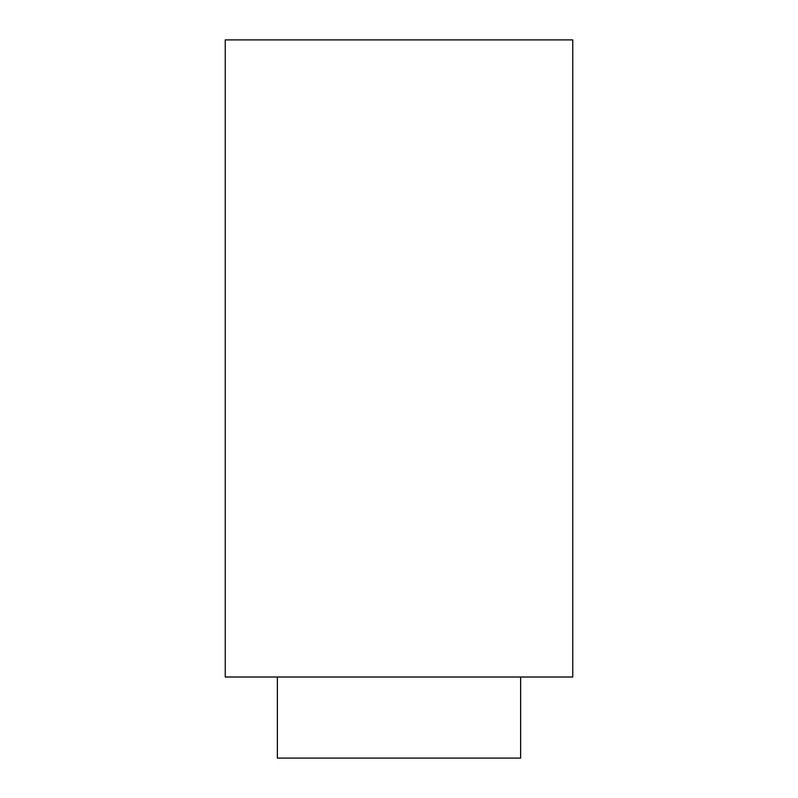 <?xml version="1.0" encoding="UTF-8"?>
<svg xmlns="http://www.w3.org/2000/svg" width="798" height="798" viewBox="0 0 798 798"><rect width="100%" height="100%" fill="white"/><g stroke="black" fill="none" stroke-linecap="round" stroke-linejoin="round"><path stroke-width="1.2" d="M225.245 39.9L572.755 39.9L225.245 39.9L225.245 677.013L572.755 677.013L225.245 677.013L225.245 39.9M277.365 758.1L520.635 758.1L277.365 758.1L277.365 677.013L277.365 758.1M572.755 677.013L572.755 39.9M520.635 758.1L520.635 677.013"/></g></svg>

